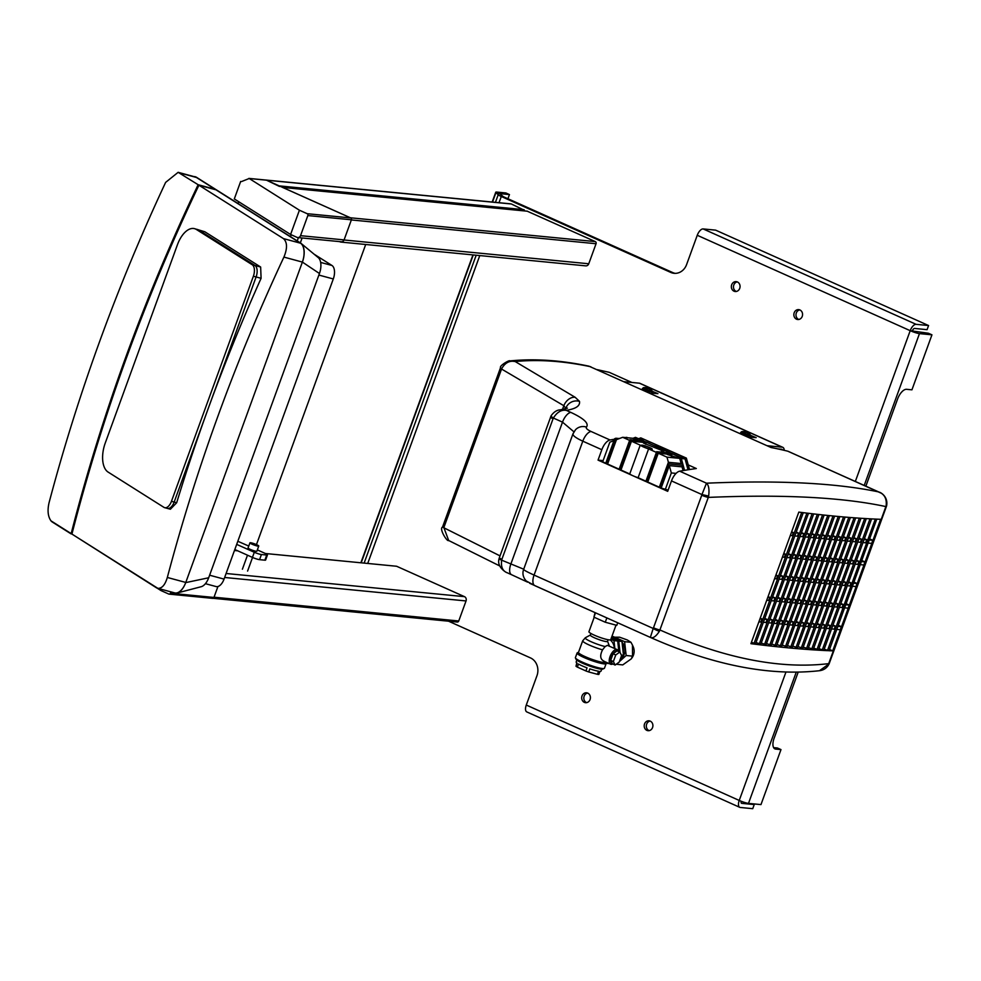 <?xml version="1.0" encoding="UTF-8"?>
<svg xmlns="http://www.w3.org/2000/svg" width="981" height="981" viewBox="0 0 981 981"><rect width="100%" height="100%" fill="white"/><g stroke="black" fill="none" stroke-linecap="round" stroke-linejoin="round"><path stroke-width="1.47" d="M196.408 229.493L252.252 264.76A9.381 4.942 105.1 0 1 253.38 276.225L171.454 501.34A9.381 4.942 105.1 0 1 164.685 507.68A9.381 4.942 105.1 0 1 163.95 507.361L108.106 472.082A23.74 12.495 105.1 0 1 105.237 443.093L177.451 244.698A23.74 12.495 105.1 0 1 194.545 228.671A23.74 12.495 105.1 0 1 196.408 229.493L199.118 230.228A23.74 12.495 -74.9 0 0 197.267 229.407A23.74 12.495 105.1 0 1 199.118 230.228L254.974 265.495L199.118 230.228L204.808 231.761L260.652 267.028L261.093 278.31A1652.2 1386.594 122.3 0 0 176.678 502.75L170.4 509.225L167.408 508.416A9.381 4.942 -74.9 0 0 174.164 502.076L256.102 276.961A9.381 4.942 -74.9 0 0 254.974 265.495A9.381 4.942 105.1 0 1 256.102 276.961L174.164 502.076A9.381 4.942 105.1 0 1 167.408 508.416A9.381 4.942 105.1 0 1 166.672 508.084M198.91 185.213L283.435 238.591C287.347 242.16 287.507 248.328 283.914 257.096L302.381 262.086A15.463 8.142 -74.9 0 0 300.517 243.202L215.992 189.824L198.91 185.213A1652.2 1386.594 122.3 0 0 71.932 534.069L71.172 533.59A1652.2 1386.594 -57.7 0 1 198.15 184.722L215.231 189.333L196.445 177.475A15.463 8.142 -74.9 0 0 195.231 176.936L178.137 172.325L198.15 184.722M71.932 534.069L156.359 587.742A15.463 8.142 105.1 0 0 157.561 588.269A15.463 8.142 105.1 0 0 157.867 588.342L71.932 534.069M71.061 533.872L52.287 522.015A15.463 8.142 105.1 0 1 50.975 520.837L71.172 533.59M50.975 520.837C47.934 516.521 47.284 510.488 49.05 502.763A1652.2 1386.594 122.3 0 1 165.63 182.392L178.137 172.325M157.561 588.269L174.643 592.88A15.463 8.142 -74.9 0 0 185.777 582.444L167.334 577.466C165.115 584.897 161.951 588.526 157.867 588.342M185.716 582.616A15.463 8.142 105.1 0 1 177.021 593.039L201.228 586.699A13.256 6.977 -74.9 0 0 208.683 577.772L185.716 582.616L302.381 262.086L319.438 273.503A13.256 6.977 -74.9 0 0 318.273 257.647L301.093 243.398A15.463 8.142 105.1 0 1 302.455 261.902M194.042 176.617A15.463 8.142 105.1 0 1 196.507 177.303L300.578 243.03A15.463 8.142 105.1 0 1 301.093 243.398M177.021 593.039A15.463 8.142 105.1 0 1 173.416 592.549M205.421 583.683L216.09 586.564A11.036 5.812 -74.9 0 0 224.048 579.109L333.295 278.96A11.036 5.812 -74.9 0 0 331.958 265.471L314.128 254.202M208.683 577.772L319.438 273.503M194.545 228.671L204.808 231.761M167.334 577.466A1652.2 1386.594 -57.7 0 1 283.914 257.096M257.353 549.9L264.931 553.296A5.518 0.748 -160 0 1 267.457 554.927L265.593 560.065A5.518 0.748 -160 0 1 264.87 560.176L259.56 559.66A5.518 0.748 -160 0 1 252.436 557.404L234.815 549.519M256.409 544.578A9.933 4.611 114.1 0 0 256.997 543.131L365.705 244.477M237.819 541.267L248.757 546.061M236.691 544.381L254.3 552.266L252.436 557.404M267.457 554.927A5.518 0.748 -160 0 1 266.734 555.038L264.87 560.176M254.3 552.266A5.518 0.748 -160 0 0 261.424 554.523L266.734 555.038M258.751 546.049L256.887 551.187A4.697 0.638 -160 0 1 256.274 551.285A4.697 0.638 -160 0 1 251.197 549.777A4.697 0.638 -160 0 1 248.058 547.974L249.934 542.836A4.697 0.638 20 0 0 253.073 544.639A4.697 0.638 20 0 0 258.138 546.147A4.697 0.638 20 0 0 258.751 546.049A4.697 0.638 20 0 0 255.624 544.247A4.697 0.638 20 0 0 250.547 542.738A4.697 0.638 20 0 0 249.934 542.836M251.982 543.805L256.666 545.485L251.982 543.805M254.386 544.038L254.116 544.762M240.664 181.46L234.3 198.935L290.584 234.471L299.413 210.216L249.211 178.505L241.559 181.546M265.618 180.075A1.999 1.754 95.6 0 1 266.501 180.185L350.732 217.929A1.435 1.263 95.6 0 1 351.406 219.793L344.086 239.904A3.102 2.722 95.6 0 1 341.302 241.78L297.758 237.549A3.102 2.722 95.6 0 1 296.998 237.353L290.584 234.471M291.173 234.741L290.474 236.642M298.432 237.623L297.231 240.909M238.739 201.73L238.076 203.558M302.111 237.978L300.333 242.871M344.086 239.904L300.529 235.673A3.102 2.722 95.6 0 1 297.758 237.549M299.413 210.216L307.176 213.699A1.435 1.263 95.6 0 1 307.85 215.562L300.529 235.673M212.288 598.275A1.435 1.263 -84.4 0 0 213.944 597.454L217.929 586.528M161.436 589.311L160.97 590.562L157.107 588.122M160.97 590.562L168.744 594.045A1.435 1.263 -84.4 0 0 170.387 593.223L170.89 591.862M339.549 241.608L340.088 241.853A3.311 2.906 -84.4 0 0 340.898 242.074L585.755 265.863A3.311 2.906 -84.4 0 0 588.759 263.766L596.056 243.729A1.655 1.447 -84.4 0 0 595.271 241.584L527.263 211.209M595.271 241.584L350.413 217.782L282.54 187.408M524.394 210.915A1.655 1.447 95.6 0 1 524.369 210.265L511.359 203.987A2.207 1.937 -84.4 0 0 510.831 203.852L265.961 180.05A2.207 1.937 -84.4 0 0 265.79 180.038M279.511 186.464L266.501 180.185A2.207 1.937 -84.4 0 0 265.961 180.05M340.898 242.074A3.311 2.906 -84.4 0 0 343.056 241.277M265.373 553.505L396.618 566.258L464.479 596.656A3.311 2.906 95.6 0 1 466.036 600.948L458.74 620.985A1.655 1.447 95.6 0 1 457.244 622.04L212.374 598.238M234.459 550.5L237.721 550.819M586.65 702.641A4.966 4.353 95.6 0 1 584.774 701.145A4.966 4.353 95.6 0 1 584.136 696.228A4.966 4.353 95.6 0 1 587.582 693.052M589.458 694.548A4.966 4.353 95.6 0 1 589.863 700.029A4.966 4.353 95.6 0 1 585.571 702.69A4.966 4.353 95.6 0 1 582.653 700.937A4.966 4.353 95.6 0 1 582.236 695.468A4.966 4.353 95.6 0 1 586.528 692.794A4.966 4.353 95.6 0 1 589.458 694.548M649.152 730.649A4.966 4.353 95.6 0 1 647.276 729.153A4.966 4.353 95.6 0 1 646.626 724.236A4.966 4.353 95.6 0 1 650.084 721.06M651.96 722.556A4.966 4.353 95.6 0 1 652.365 728.025A4.966 4.353 95.6 0 1 648.073 730.698A4.966 4.353 95.6 0 1 645.155 728.944A4.966 4.353 95.6 0 1 644.738 723.463A4.966 4.353 95.6 0 1 649.03 720.802A4.966 4.353 95.6 0 1 651.96 722.556M736.302 291.467A4.966 4.353 95.6 0 1 734.426 289.971A4.966 4.353 95.6 0 1 733.788 285.054A4.966 4.353 95.6 0 1 737.234 281.878M739.11 283.374A4.966 4.353 95.6 0 1 739.527 288.855A4.966 4.353 95.6 0 1 735.223 291.516A4.966 4.353 95.6 0 1 732.304 289.775A4.966 4.353 95.6 0 1 731.887 284.294A4.966 4.353 95.6 0 1 736.191 281.633A4.966 4.353 95.6 0 1 739.11 283.374M798.804 319.475A4.966 4.353 95.6 0 1 796.928 317.979A4.966 4.353 95.6 0 1 796.29 313.062A4.966 4.353 95.6 0 1 799.736 309.886M801.612 311.382A4.966 4.353 95.6 0 1 802.029 316.863A4.966 4.353 95.6 0 1 797.725 319.524A4.966 4.353 95.6 0 1 794.806 317.77A4.966 4.353 95.6 0 1 794.389 312.289A4.966 4.353 95.6 0 1 798.693 309.628A4.966 4.353 95.6 0 1 801.612 311.382M448.538 621.194L530.463 657.895A13.808 12.079 -84.4 0 1 536.95 675.75L526.282 705.045A7.174 3.323 114.1 0 0 526.797 711.924L739.748 807.326A7.174 3.323 114.1 0 0 740.25 807.461L752.734 808.675L754.23 804.567L741.746 803.353A2.759 1.275 114.1 0 1 741.55 803.304A2.759 1.275 114.1 0 1 741.17 801.256M697.258 235.281L910.209 330.683A7.174 0.981 20 0 0 919.467 333.614L931.95 334.828L928.382 333.233L910.209 330.683A7.174 3.323 -65.9 0 1 916.095 324.331L703.144 228.929A7.174 3.323 -65.9 0 0 697.258 235.281L686.602 264.576A13.808 12.079 -84.4 0 1 674.106 273.307A13.808 12.079 -84.4 0 1 670.759 272.424L501.291 196.494A7.174 0.981 -160 0 1 498.189 194.753L495.957 192.595A7.174 0.981 20 0 1 495.748 192.215A7.174 0.981 20 0 1 496.693 192.068L505.889 192.963L509.458 194.569L500.261 193.674L496.693 192.068M500.138 194.03L503.412 196.703L672.88 272.632A13.808 12.079 -84.4 0 0 675.173 273.356M526.282 705.045L739.233 800.447A7.174 3.323 114.1 0 0 739.748 807.326M785.953 672.071L739.233 800.447A7.174 0.981 20 0 0 748.491 803.378L760.974 804.592L780.986 749.594L775.677 749.079A11.036 5.113 114.1 0 1 774.904 748.883A11.036 5.113 114.1 0 1 774.107 738.288L798.178 672.157M912.342 330.891A2.759 1.275 -65.9 0 1 914.599 328.451L927.082 329.665L928.578 325.545L715.627 230.143L703.144 228.929M752.452 803.77L754.23 804.567M773.617 747.632L777.418 748L780.986 749.594M865.88 486.147L897.566 399.071A11.036 5.113 114.1 0 1 906.628 389.31L911.938 389.825L931.95 334.828M916.095 324.331L928.578 325.545M509.458 194.569L507.95 198.726M594.204 617.27L588.943 631.715A11.6 1.582 20 0 0 596.681 636.166A11.6 1.582 20 0 0 609.213 639.882A11.6 1.582 20 0 0 610.734 639.649L616.019 625.13M651.494 449.347A5.8 0.797 -160 0 1 646.687 448.047A5.8 0.797 -160 0 1 642.003 445.938A5.8 0.797 -160 0 1 641.353 445.276A5.8 0.797 -160 0 1 642.114 445.153A5.8 0.797 -160 0 1 648.38 447.005A5.8 0.797 -160 0 1 652.255 449.237A5.8 0.797 -160 0 1 651.494 449.347M749.742 435.074A4.697 0.638 20 0 0 750.281 434.791L750.551 436.055A5.248 0.711 20 0 1 749.864 436.165A5.248 0.711 20 0 1 743.108 434.019A5.248 0.711 20 0 1 740.692 432.462L741.722 431.665A4.697 0.638 20 0 0 743.696 433.148A4.697 0.638 20 0 0 749.742 435.074M651.531 391.063A4.697 0.638 20 0 0 652.071 390.781L652.34 392.057A5.248 0.711 20 0 1 651.654 392.155A5.248 0.711 20 0 1 644.885 390.009A5.248 0.711 20 0 1 642.481 388.464L643.499 387.667A4.697 0.638 20 0 0 645.473 389.15A4.697 0.638 20 0 0 651.531 391.063M597.417 674.303L588.723 671.96L589.851 668.87A13.256 1.803 20 0 0 598.545 671.225L597.417 674.303A13.256 1.803 20 0 0 598.202 674.401A13.256 1.803 20 0 0 598.851 674.438L599.98 671.36A13.256 1.803 20 0 0 601.071 671.053L601.745 669.189M606.135 663.585L604.455 668.208A15.463 2.109 -160 0 1 604.21 668.429A15.463 2.109 -160 0 1 602.42 668.515A15.463 2.109 -160 0 1 586.687 663.953A15.463 2.109 -160 0 1 575.43 657.957A15.463 2.109 -160 0 1 575.393 657.638L577.086 653.003A15.463 2.109 20 0 0 587.398 658.938A15.463 2.109 20 0 0 604.112 663.892A15.463 2.109 20 0 0 606.135 663.585A15.463 2.109 20 0 0 606.099 663.254L605.522 662.052M575.43 657.957L576.092 659.342A14.359 1.962 20 0 0 586.552 664.91A14.359 1.962 20 0 0 601.157 669.152A14.359 1.962 20 0 0 602.812 669.067L604.21 668.429M590.403 635.001A9.16 1.251 20 0 0 590.292 635.112A9.16 1.251 20 0 0 596.411 638.631A9.16 1.251 20 0 0 606.307 641.574A9.16 1.251 20 0 0 607.509 641.39L608.122 639.722M619.44 651.813A12.152 10.632 -84.4 0 0 619.538 648.024A12.152 10.632 -84.4 0 0 617.92 643.046M615.295 639.931A12.152 10.632 -84.4 0 0 613.088 638.557A12.152 10.632 -84.4 0 0 611.335 637.981M619.906 660.188A11.49 10.055 -84.4 0 0 624.1 654.597A11.49 10.055 -84.4 0 0 622.04 642.236M620.348 640.703A11.49 10.055 -84.4 0 0 616.926 639.171M623.131 651.997A11.49 10.055 -84.4 0 0 622.371 645.24M616.24 664.235L622.739 664.91L631.249 658.876L632.524 656.142L632.463 645.093L630.979 642.297A14.028 12.275 95.6 0 1 630.979 642.297L627.251 639.943L619.636 637.209L612.561 637.209M618.435 651.372A8.007 3.716 114.1 0 0 617.184 649.618A8.007 3.716 114.1 0 0 616.62 649.483A8.007 3.716 114.1 0 0 610.28 655.982A8.007 3.716 114.1 0 0 610.636 664.235A8.007 3.716 114.1 0 0 611.2 664.382A8.007 3.716 114.1 0 0 612.769 664.014M604.051 661.182C600.188 659.379 599.685 655.59 602.555 649.827L605.13 646.553L607.423 645.351L617.184 649.618M790.306 535.491L792.219 535.687L793.347 532.597L791.642 531.837M782.446 557.085L784.371 557.269L785.487 554.179L783.782 553.419M774.585 578.667L776.511 578.851L777.626 575.773L775.922 575.001M766.737 600.249L768.65 600.446L769.778 597.355L768.062 596.595M758.877 621.844L760.79 622.028L761.918 618.95L760.214 618.177M803.292 512.658L755.615 643.659L751.421 642.334M754.021 643.499L801.71 512.462M794.818 535.933L797.467 536.19L798.583 533.112L796.229 532.045M786.958 557.515L789.607 557.772L790.735 554.694L788.368 553.64M779.11 579.109L781.759 579.366L782.875 576.276L780.52 575.222M771.25 600.691L773.899 600.948L775.015 597.87L772.66 596.816M763.39 622.285L766.038 622.543L767.167 619.452L764.8 618.398M808.491 513.296L760.851 644.161L756.008 642.555M759.257 644.014L806.909 513.112M800.067 536.448L802.716 536.705L803.831 533.615L801.477 532.56M792.207 558.03L794.855 558.287L795.983 555.209L793.617 554.142M784.346 579.612L786.995 579.869L788.123 576.791L785.756 575.737M776.498 601.206L779.147 601.463L780.263 598.373L777.908 597.319M768.638 622.788L771.287 623.045L772.403 619.967L770.048 618.913M813.69 513.909L766.1 644.676L761.256 643.058M764.506 644.517L812.109 513.725M805.303 536.95L807.952 537.208L809.08 534.13L806.725 533.075M797.455 558.545L800.104 558.802L801.219 555.712L798.865 554.657M789.595 580.127L792.243 580.384L793.371 577.306L791.005 576.239M781.734 601.709L784.383 601.966L785.511 598.888L783.157 597.834M773.886 623.303L776.535 623.56L777.651 620.47L775.297 619.416M818.914 514.498L771.348 645.179L766.504 643.573M769.754 645.032L817.32 514.326M810.551 537.465L813.2 537.723L814.328 534.633L811.961 533.578M802.691 559.047L805.34 559.305L806.468 556.227L804.113 555.172M794.843 580.642L797.492 580.899L798.608 577.809L796.253 576.754M786.983 602.224L789.631 602.481L790.76 599.391L788.393 598.336M779.122 623.806L781.771 624.063L782.899 620.985L780.545 619.931M824.138 515.062L776.596 645.694L771.753 644.088M775.002 645.535L822.544 514.902M815.8 537.968L818.448 538.226L819.564 535.148L817.21 534.093M807.939 559.562L810.588 559.82L811.716 556.73L809.35 555.675M800.079 581.144L802.728 581.402L803.856 578.324L801.502 577.269M792.231 602.739L794.88 602.996L795.996 599.906L793.641 598.851M784.371 624.321L787.02 624.578L788.148 621.488L785.781 620.433M829.374 515.614L781.832 646.209L776.989 644.591M780.238 646.05L827.78 515.442M821.048 538.483L823.697 538.741L824.813 535.651L822.458 534.596M813.188 560.065L815.836 560.323L816.952 557.245L814.598 556.19M805.327 581.659L807.976 581.917L809.104 578.827L806.738 577.772M797.467 603.241L800.116 603.499L801.244 600.421L798.89 599.354M789.619 624.823L792.268 625.081L793.384 622.003L791.029 620.948M834.61 516.129L787.081 646.712L782.237 645.106M785.487 646.565L833.016 515.969M845.132 517.073L797.578 647.73L792.722 646.123M795.983 647.583L843.525 516.938M831.532 539.501L834.181 539.758L835.309 536.681L832.943 535.614M823.672 561.083L826.321 561.34L827.449 558.263L825.095 557.208M815.824 582.677L818.473 582.935L819.589 579.845L817.234 578.79M807.964 604.259L810.613 604.517L811.728 601.439L809.374 600.384M800.104 625.853L802.752 626.111L803.88 623.021L801.514 621.966M850.404 517.514L802.814 648.245L797.97 646.626M801.219 648.085L848.798 517.379M836.781 540.016L839.429 540.273L840.545 537.183L838.191 536.129M828.92 561.598L831.569 561.855L832.697 558.778L830.331 557.711M821.06 583.18L823.709 583.437L824.837 580.36L822.483 579.305M813.212 604.774L815.861 605.032L816.977 601.942L814.622 600.887M805.352 626.356L808.001 626.614L809.117 623.536L806.762 622.481M855.69 517.907L808.062 648.748L803.218 647.141M806.468 648.6L854.083 517.796M842.029 540.519L844.678 540.776L845.794 537.698L843.439 536.644M834.169 562.113L836.818 562.371L837.933 559.28L835.579 558.226M826.309 583.695L828.957 583.953L830.085 580.875L827.719 579.808M818.448 605.277L821.097 605.535L822.225 602.457L819.871 601.402M810.6 626.871L813.249 627.129L814.365 624.039L812.01 622.984M860.987 518.275L813.31 649.263L808.467 647.656M811.716 649.103L859.368 518.164M847.265 541.034L849.914 541.291L851.042 538.201L848.688 537.147M839.417 562.616L842.066 562.873L843.182 559.795L840.827 558.741M831.557 584.21L834.206 584.468L835.322 581.377L832.967 580.323M823.697 605.792L826.345 606.05L827.473 602.959L825.107 601.905M815.836 627.374L818.485 627.632L819.613 624.554L817.259 623.499M866.297 518.606L818.546 649.778L813.703 648.159M816.965 649.618L864.678 518.508M852.514 541.537L855.162 541.794L856.29 538.716L853.924 537.662M844.653 563.131L847.302 563.388L848.43 560.298L846.076 559.244M836.805 584.713L839.454 584.97L840.57 581.892L838.215 580.838M828.945 606.307L831.594 606.565L832.71 603.474L830.355 602.42M821.085 627.889L823.733 628.147L824.862 625.056L822.495 624.002M871.619 518.9L823.795 650.28L818.951 648.674M822.201 650.133L870 518.814M857.762 542.052L860.411 542.309L861.526 539.219L859.172 538.164M849.902 563.634L852.55 563.891L853.678 560.813L851.312 559.759M842.041 585.228L844.69 585.485L845.818 582.395L843.464 581.341M834.193 606.81L836.842 607.067L837.958 603.989L835.604 602.923M826.333 628.392L828.982 628.649L830.098 625.571L827.743 624.517M827.805 650.673A1227.023 167.432 -160 0 1 750.931 643.683L798.816 512.107A1227.023 167.432 20 0 0 875.69 519.096A1227.023 167.432 20 0 0 876.769 519.145L829.043 650.795L824.199 649.177M875.69 519.096L876.928 519.219M827.449 650.636L875.334 519.084M863.01 542.567L865.659 542.824L866.775 539.734L864.42 538.679M855.15 564.149L857.799 564.406L858.915 561.316L856.56 560.261M847.29 585.731L849.938 585.988L851.067 582.91L848.7 581.856M839.429 607.325L842.078 607.582L843.206 604.492L840.852 603.438M831.581 628.907L834.23 629.164L835.346 626.086L832.992 625.02M827.412 535.908L830.061 536.166L827.706 535.111M822.164 535.393L824.813 535.651M816.915 534.89L819.564 535.148M811.679 534.375L814.328 534.633M806.431 533.872L809.08 534.13M801.183 533.357L803.831 533.615M795.934 532.855L798.583 533.112M830.061 536.166L828.933 539.256L826.284 538.998M819.552 557.49L822.201 557.748L819.846 556.693M814.304 556.987L816.952 557.245M809.067 556.472L811.716 556.73M803.819 555.969L806.468 556.227M798.571 555.454L801.219 555.712M793.335 554.952L795.983 555.209M788.086 554.437L790.735 554.694M822.201 557.748L821.085 560.838L818.436 560.58M811.692 579.084L814.34 579.342L811.986 578.287M806.456 578.569L809.104 578.827M801.207 578.067L803.856 578.324M795.959 577.551L798.608 577.809M790.723 577.049L793.371 577.306M785.474 576.534L788.123 576.791M780.226 576.019L782.875 576.276M814.34 579.342L813.224 582.42L810.576 582.162M803.844 600.666L806.492 600.924L804.126 599.869M798.595 600.164L801.244 600.421M793.347 599.649L795.996 599.906M788.111 599.133L790.76 599.391M782.863 598.631L785.511 598.888M777.614 598.116L780.263 598.373M772.366 597.613L775.015 597.87M806.492 600.924L805.364 604.014L802.716 603.756M795.983 622.261L798.632 622.518L796.278 621.451M790.735 621.746L793.384 622.003M785.499 621.231L788.148 621.488M780.251 620.728L782.899 620.985M775.002 620.213L777.651 620.47M769.754 619.71L772.403 619.967M764.518 619.195L767.167 619.452M798.632 622.518L797.504 625.596L794.855 625.338M876.769 519.145A1227.023 167.432 20 0 0 880.595 519.305L832.71 650.869A1227.023 167.432 -160 0 1 829.068 650.722M832.71 650.869L829.534 649.447M837.946 626.332L841.391 626.663L840.263 629.753L836.818 629.422M801.232 622.763L803.88 623.021M832.697 625.829L835.346 626.086M827.449 625.314L830.098 625.571M822.213 624.799L824.862 625.056M816.965 624.296L819.613 624.554M811.716 623.781L814.365 624.039M838.326 625.289L841.391 626.663M845.806 604.75L849.252 605.081L848.124 608.171L844.678 607.828M809.08 601.181L811.728 601.439M840.558 604.235L843.206 604.492M835.309 603.732L837.958 603.989M830.061 603.217L832.71 603.474M824.825 602.702L827.473 602.959M819.576 602.199L822.225 602.457M846.174 603.707L849.252 605.081M853.654 583.155L857.1 583.499L855.984 586.577L852.538 586.246M816.94 579.587L819.589 579.845M848.418 582.653L851.067 582.91M843.17 582.138L845.818 582.395M837.921 581.635L840.57 581.892M832.673 581.12L835.322 581.377M827.437 580.617L830.085 580.875M854.034 582.125L857.1 583.499M861.514 561.573L864.96 561.905L863.844 564.995L860.398 564.664M824.8 558.005L827.449 558.263M856.266 561.058L858.915 561.316M851.03 560.556L853.678 560.813M845.781 560.041L848.43 560.298M840.533 559.538L843.182 559.795M835.285 559.023L837.933 559.28M861.894 560.531L864.96 561.905M869.374 539.991L872.82 540.323L871.692 543.4L868.246 543.069M832.661 536.423L835.309 536.681M864.126 539.476L866.775 539.734M858.878 538.974L861.526 539.219M853.642 538.459L856.29 538.716M848.393 537.944L851.042 538.201M843.145 537.441L845.794 537.698M869.755 538.949L872.82 540.323M839.859 516.619L792.329 647.227L787.485 645.608M790.735 647.068L838.265 516.472M760.005 618.753L761.918 618.95M767.853 597.171L769.778 597.355M775.713 575.589L777.626 575.773M783.574 553.995L785.487 554.179M791.422 532.413L793.347 532.597M837.897 536.926L840.545 537.183M830.049 558.52L832.697 558.778M814.328 601.684L816.977 601.942M806.468 623.278L809.117 623.536M822.188 580.102L824.837 580.36M612.377 663.745L615.112 665.057L613.37 661.513L610.746 660.421A6.904 3.201 -65.9 0 0 612.377 663.745L610.746 660.421M612.978 653.738L615.749 654.977L619.857 651.997L617.049 650.894A6.904 3.201 -65.9 0 0 613.199 653.689L612.99 653.996A6.904 3.201 -65.9 0 0 610.771 660.103L610.599 660.274M613.199 653.689L617.049 650.894M610.771 660.103L612.99 653.996M619.857 651.997L621.586 655.553L619.219 662.077L615.112 665.057M613.37 661.513L615.749 654.977M605.13 646.553A12.998 1.778 -160 0 1 591.249 641.77A12.998 1.778 -160 0 1 585.363 637.736L582.689 640.814L578.496 652.353A14.359 1.962 20 0 0 591.31 659.109A14.359 1.962 20 0 0 605.473 662.175L605.547 661.954M632.463 645.093L633.223 646.786A9.933 8.706 95.6 0 1 632.169 657.577L631.249 658.876M630.979 642.297L624.603 641.672L613.26 636.595M616.362 664.284L617.208 663.536M619.403 661.574L626.16 655.516L624.603 641.672M626.16 655.516L632.524 656.142M620.017 652.328L618.753 641.096L611.396 637.809M620.826 657.65L623.499 655.259L621.942 641.415L611.752 636.853M621.353 655.05L623.499 655.259M618.753 641.096L621.942 641.415M618.876 651.568L617.699 640.998L611.286 638.128M605.988 663.033L606.65 662.445M614.866 648.588L613.971 640.642L610.881 639.256M610.207 639.894A11.6 10.153 95.6 0 1 614.339 648.343M606.111 663.291L609.201 663.585M613.971 640.642L617.699 640.998M576.84 660.127L576.166 661.991A13.256 1.803 20 0 0 577.122 663.168L575.994 666.246L576.803 662.923M577.368 667.117L578.483 664.027A13.256 1.803 20 0 0 587.055 667.865L585.927 670.955L577.368 667.117A13.256 1.803 20 0 1 575.994 666.246M585.927 670.955A13.256 1.803 20 0 0 588.723 671.96M578.532 652.23L577.319 652.782A15.463 2.109 20 0 0 577.086 653.003M645.878 387.642A9.356 8.191 95.6 0 1 647.57 387.912A9.356 8.191 95.6 0 1 647.865 388.01A9.356 4.341 -65.9 0 1 647.938 388.035A9.356 4.341 -65.9 0 1 648.833 388.623A8.817 7.725 95.6 0 1 649.152 388.734M647.607 388.697L647.865 388.01M652.071 390.781A9.393 9.393 0 0 0 649.655 388.795A9.356 4.341 114.1 0 0 649.201 388.611L649.079 388.954M649.201 388.611A9.356 8.191 95.6 0 1 651.016 390.033A8.792 4.071 114.1 0 0 650.219 389.96A9.356 8.191 -84.4 0 0 648.404 388.525A9.356 4.341 114.1 0 0 646.97 388.966A8.755 7.664 -84.4 0 0 645.621 388.366A9.356 4.341 -65.9 0 1 647.068 387.924A9.356 8.191 -84.4 0 0 644.86 387.556A8.792 4.071 -65.9 0 1 645.081 387.556A8.792 4.071 -65.9 0 1 645.486 387.593M647.068 387.924L646.737 388.844M652.34 392.057L651.801 393.54A5.248 0.711 -160 0 1 650.673 393.589M643.941 387.667A4.697 0.638 20 0 0 643.499 387.667A9.393 9.393 0 0 1 645.081 387.556M767.019 445.705L782.274 447.189A7.725 3.581 -65.9 0 1 782.813 447.336L639.955 383.338A7.725 3.581 114.1 0 0 639.416 383.191L624.161 381.707M750.551 436.055L750.011 437.538A5.248 0.711 -160 0 1 748.895 437.587M750.588 435.356L756.167 437.661L750.146 437.183M652.365 391.345L657.944 393.651L651.924 393.173M744.101 431.64A9.356 8.191 95.6 0 1 745.793 431.922A9.356 8.191 95.6 0 1 746.075 432.008A9.356 4.341 -65.9 0 1 746.161 432.032A9.356 4.341 -65.9 0 1 747.056 432.621A8.817 7.725 95.6 0 1 747.375 432.731M745.83 432.695L746.075 432.008M750.281 434.791A9.393 9.393 0 0 0 747.865 432.793A9.356 4.341 114.1 0 0 747.412 432.609L747.289 432.964M747.412 432.609A9.356 8.191 95.6 0 1 749.239 434.043A8.792 4.071 114.1 0 0 748.442 433.958A9.356 8.191 -84.4 0 0 746.615 432.535A9.356 4.341 114.1 0 0 745.18 432.977A8.755 7.664 -84.4 0 0 743.843 432.376A9.356 4.341 -65.9 0 1 745.278 431.934A9.356 8.191 -84.4 0 0 743.083 431.566A8.792 4.071 -65.9 0 1 743.304 431.554A8.792 4.071 -65.9 0 1 743.696 431.591M745.278 431.934L744.947 432.842M742.151 431.677A4.697 0.638 20 0 0 741.722 431.665A9.393 9.393 0 0 1 743.304 431.554M782.813 447.336A7.725 3.581 -65.9 0 1 784.199 450.328M782.544 449.948A5.518 2.563 114.1 0 0 781.918 449.347A5.518 2.563 114.1 0 0 781.526 449.249L777.712 448.881M880.84 493.026L788.16 451.321A11.036 5.113 114.1 0 0 787.743 451.186A1461.972 677.797 114.1 0 0 771.091 447.532L588.968 366.183M597.257 369.653L609.262 372.339L631.862 382.455M780.79 449.175L782.47 449.936M550.525 417.109A5.518 0.748 20 0 0 553.063 418.74L501.892 559.317A5.518 0.748 -160 0 1 499.366 557.686L551.101 415.785A5.518 1.091 27.1 0 0 553.37 418.041C557.049 412.167 561.34 409.604 566.233 410.328C575.884 408.856 580.298 405.864 579.477 401.352L575.136 397.28L515.172 361.535C538.532 359.279 563.756 361.02 590.832 366.771M603.119 460.616L598.042 460.114L601.831 449.715A11.036 5.113 -65.9 0 1 610.047 439.991L591.016 431.456C587.202 429.666 585.682 428.207 586.466 427.078C589.115 423.363 583.903 418.47 570.844 412.4L566.233 410.328L560.286 409.85M610.047 439.991A1461.972 677.797 -65.9 0 1 614.474 439.218M618.79 438.519A1461.972 677.797 -65.9 0 1 619.955 438.335M625.265 437.538A1461.972 677.797 -65.9 0 1 626.687 437.342L627.656 437.771M689.508 469.556L688.233 464.908L696.326 468.538A1461.972 677.797 114.1 0 0 679.686 471.187A11.036 5.113 114.1 0 0 671.482 480.911L667.693 491.322L660.103 487.925L668.834 463.927L682.641 465.264L682.065 466.858L669.312 465.619L661.157 488.023L660.103 487.925M787.743 451.186L878.682 491.922C884.494 494.154 886.971 498.814 886.125 505.902L886.603 505.816C888.357 496.558 880.521 492.364 879.43 492.217L878.682 491.922C836.168 483.008 778.767 480.101 706.479 483.192L701.942 494.559L708.638 496.079C709.484 489.519 708.76 485.215 706.479 483.192L679.686 471.187M500.028 555.884L442.517 527.104C438.912 528.489 446.931 541.99 448.697 540.519L443.853 527.57A5.518 0.748 -160 0 1 442.689 526.601L500.568 367.581A5.518 0.993 22.4 0 0 501.659 368.758C504.982 362.786 509.482 360.383 515.172 361.535L509.985 360.91C534.62 358.457 560.997 360.223 589.103 366.207M529.617 583.266L650.342 637.405C652.929 638.619 655.958 636.559 659.44 631.224A5.518 1.067 -153.5 0 1 653.211 628.453L650.354 637.405L534.866 585.669A11.036 5.113 114.1 0 0 534.89 585.669L526.221 580.96C523.032 577.331 522.174 573.468 523.646 569.372L572.965 433.847L575.455 429.801A11.036 10.558 43 0 1 586.466 427.078M634.707 440.162L633.714 439.243L637.969 439.66L637.675 440.444M663.757 452.376L661.366 451.113L663.855 451.26L643.511 443.105L646.001 443.265L645.633 444.27M668.404 462.296L666.982 457.134L679.723 458.372L667.276 454.497L671.887 454.865L671.372 456.3M675.835 455.245L672.255 453.639M667.791 451.64L669.017 452.192M663.855 451.26L663.487 452.278M641.905 440.04L643.119 440.592M649.937 443.645L646.369 442.039M681.305 458.519L685.032 458.887L680.299 457.244M669.165 451.775L654.401 445.644M639.379 438.912L643.278 440.175M658.251 453.222L647.767 482.027L646.712 481.916L657.564 452.094L671.372 453.43L671.004 454.461L658.251 453.222L666.982 457.134M645.927 481.205L638.116 477.698A7.174 0.981 -160 0 1 632.868 475.724L645.817 481.524L656.669 451.689L657.564 452.094M644.591 441.425L630.783 440.089L619.918 469.924L632.868 475.724A7.174 0.981 -160 0 1 629.741 473.946L640.225 445.141L631.47 441.217L644.21 442.456L644.591 441.425L670.477 453.026L656.669 451.689M637.969 439.66L635.443 438.532L622.69 437.293L616.448 439.684L607.595 464.025L606.528 463.915L615.872 438.237L619.342 438.568M598.042 460.114L605.633 463.523L614.67 438.703L615.872 438.237M646.712 481.916L659.207 487.52L668.392 462.296L668.834 463.927M671.372 453.43L680.52 457.526L682.2 463.633L668.392 462.296M631.47 441.217L620.985 470.022L619.918 469.924M606.528 463.915L619.023 469.519L629.888 439.684L630.783 440.089M633.039 438.299L635.492 437.354L643.695 441.033L629.888 439.684M613.959 440.628L609.814 442.223L602.677 461.818L605.755 463.204M676.068 473.394L671.323 472.94L669.312 465.619M682.065 466.858L683.095 470.598M668.135 490.108L661.157 488.023M665.179 489.826L671.323 472.94M659.318 487.201L647.767 482.027M629.741 473.946L620.985 470.022M629.63 440.395L622.69 437.293M671.004 454.461L671.887 454.865M644.21 442.456L646.001 443.265M640.225 445.141A7.174 0.981 20 0 0 648.6 448.893L638.116 477.698M656.412 452.4L648.6 448.893M682.641 465.264L684.064 470.439M679.723 458.372L681.145 463.535M619.146 469.2L607.595 464.025M635.492 437.354L681.047 457.575L684.566 470.353M685.032 458.887L688.037 469.789M638.778 438.642L640.801 437.869L685.829 458.041L689.018 469.629M688.233 464.908L686.357 458.09L640.801 437.869M617.723 622.788L616.791 625.338L605.277 622.236L606.847 617.92M595.504 612.831L593.934 617.147L605.277 622.236M595.038 612.622L593.934 617.147M575.136 397.28A11.036 8.069 121.1 0 0 563.83 405.705L565.976 408.721M886.125 505.902L885.88 506.588A5.518 0.748 20 0 0 886.395 506.466A5.518 0.748 20 0 0 886.395 506.454L886.616 505.804M671.482 480.911L701.942 494.559L701.746 495.221A5.518 0.748 20 0 0 708.294 497.404L708.638 496.079M659.44 631.224L708.294 497.404C783.365 494.24 842.556 497.306 885.88 506.588L828.467 664.296L819.466 670.71C769.398 676.289 713.04 665.192 650.378 637.417M500.384 368.083A5.518 0.748 20 0 0 501.549 369.04L563.83 405.705L562.444 409.531M553.063 418.74L553.37 418.041L562.505 422.137L573.934 431.824M575.418 429.837A11.036 10.558 43 0 1 575.455 429.801L573.787 432.547M573.284 433.418C571.984 435.049 575.16 437.636 582.8 441.18L601.831 449.715M565.62 408.832L565.89 408.071A11.036 10.693 -12.5 0 1 579.477 401.352M828.467 664.296A5.518 0.92 -156.6 0 0 828.982 664.137L829.239 663.499A5.518 0.748 -160 0 1 828.724 663.634C779.846 669.459 723.61 658.251 660.041 629.998A5.518 0.748 -160 0 1 653.481 627.815L653.211 628.453L534.069 575.074C526.38 571.58 522.971 569.642 523.842 569.25L498.961 559.06C496.656 567.594 507.324 573.198 506.895 572.622L511.616 574.743A11.036 5.113 114.1 0 0 511.739 574.792M501.892 559.317L501.683 560.053C500.776 566.797 502.591 571.028 507.128 572.72L506.895 572.622M260.652 267.028L252.252 264.76M176.678 502.75L171.454 501.34M253.38 276.225L261.093 278.31M179.364 172.864L196.445 177.475M300.517 243.202L283.435 238.591M331.958 265.471L320.652 262.418M333.295 278.96L318.862 275.06M224.048 579.109L209.615 575.209M261.424 554.523L259.56 559.66M351.406 219.793L307.85 215.562M350.732 217.929L307.176 213.699M511.359 203.987L249.211 178.505M213.944 597.454L170.387 593.223M351.345 219.94L596.056 243.729M344.049 239.989L588.759 263.766M282.675 187.432L527.533 211.234M280.787 186.586L524.369 210.265M279.217 185.887L524.075 209.689M224.637 577.478L466.036 600.948M214.042 597.208L458.74 620.985M226.096 573.493L464.479 596.656M501.291 196.494L499.022 202.699M479.783 255.563L367.728 563.45M910.209 330.683L855.346 481.426M672.88 272.632L670.759 272.424M499.979 193.87L495.957 192.595L492.511 202.061M364.123 563.106L476.19 255.219M495.43 202.356L498.189 194.753M361.204 562.812L473.259 254.937M748.491 803.378L796.241 672.181M864.224 485.411L919.467 333.614M774.23 748.442L775.677 749.079M582.689 640.814A14.359 1.962 20 0 0 588.956 644.909A14.359 1.962 20 0 0 602.555 649.827M639.416 383.191L782.274 447.189M507.128 572.72L511.506 574.682M591.016 431.456A11.036 5.113 -65.9 0 0 582.8 441.18L534.069 575.074A11.036 5.113 114.1 0 0 534.866 585.669M701.746 495.221L653.481 627.815M527.643 582.162L511.616 574.743A11.036 5.113 114.1 0 1 510.819 564.149L562.505 422.137A11.036 5.113 -65.9 0 1 570.844 412.4M501.549 369.04L443.853 527.57M164.685 507.68L167.408 508.416M252.546 557.453L247.58 571.089M247.494 555.197L242.393 569.201M248.88 178.395L266.023 180.063M212.644 598.361L169.088 594.13M282.614 187.408L527.398 211.197M360.873 562.787L472.94 254.901M492.18 202.037L495.748 192.215M740.238 433.712L740.692 432.462M642.028 389.715L642.481 388.464M603.45 661.01L610.636 664.235M590.292 635.112L590.893 633.456M590.317 635.05L585.363 637.736M607.546 641.316L609.459 646.16M500.568 367.581C499.108 365.925 509.556 359.598 509.985 360.91M551.101 415.785C553.824 411.946 556.938 409.96 560.458 409.825L567.435 408.133M499.366 557.686L498.961 559.06M448.697 540.506L499.832 565.988M828.982 664.137C826.934 667.987 823.758 670.182 819.466 670.71M829.239 663.499L886.395 506.466"/></g></svg>
